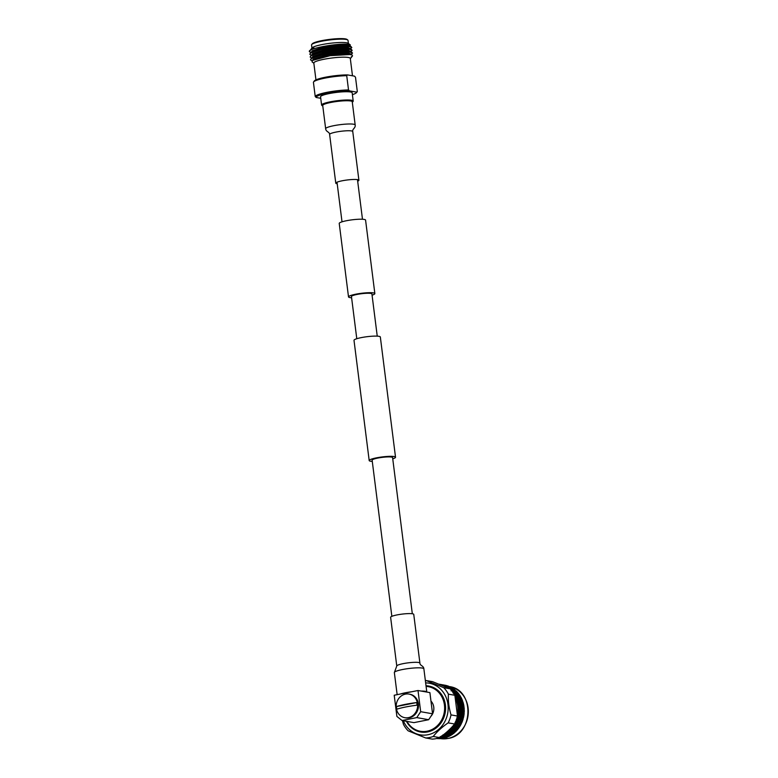 <?xml version="1.0" encoding="UTF-8"?>
<svg xmlns="http://www.w3.org/2000/svg" width="778" height="778" viewBox="0 0 778 778"><rect width="100%" height="100%" fill="white"/><g stroke="black" fill="none" stroke-linecap="round" stroke-linejoin="round"><path stroke-width="1.17" d="M351.607 297.76A13.275 1.964 -7.2 0 1 349.906 297.575A13.275 1.964 -7.2 0 1 348.515 296.904A13.275 1.964 -7.2 0 1 358.541 293.705A13.275 1.964 -7.2 0 1 373.469 292.898A13.275 1.964 -7.2 0 1 374.85 293.578A13.275 1.964 -7.2 0 1 372.069 295.173M348.515 296.904L339.227 223.422A13.275 1.964 -7.2 0 1 349.254 220.232A13.275 1.964 -7.2 0 1 364.182 219.425A13.275 1.964 -7.2 0 1 365.572 220.096L374.85 293.578M392.744 458.826A13.275 1.964 172.8 0 0 395.525 457.221A13.275 1.964 172.8 0 0 394.135 456.55A13.275 1.964 172.8 0 0 379.207 457.357A13.275 1.964 172.8 0 0 369.19 460.557A13.275 1.964 172.8 0 0 370.581 461.228A13.275 1.964 172.8 0 0 372.283 461.403M395.525 457.221L380.335 336.991A13.275 1.964 172.8 0 0 378.954 336.32A13.275 1.964 172.8 0 0 364.026 337.127A13.275 1.964 172.8 0 0 354 340.317L369.19 460.557M412.321 613.754L392.589 457.6A10.309 1.527 172.8 0 0 391.509 457.075A10.309 1.527 172.8 0 0 379.917 457.697A10.309 1.527 172.8 0 0 372.127 460.177L391.849 616.341M356.781 338.722L351.452 296.535A10.309 1.527 -7.2 0 1 359.241 294.045A10.309 1.527 -7.2 0 1 370.834 293.423A10.309 1.527 -7.2 0 1 371.913 293.948L377.242 336.135M400.369 694.015A14.879 2.198 -7.2 0 1 411.844 691.739M421.073 691.059A14.879 2.198 -7.2 0 1 425.255 691.311A14.879 2.198 -7.2 0 1 426.811 692.06A14.879 2.198 -7.2 0 1 426.811 692.07L423.874 668.827A14.879 2.198 -7.2 0 0 422.318 668.069A14.879 2.198 -7.2 0 0 402.508 669.527A14.879 2.198 -7.2 0 0 394.349 672.562L396.77 666.017A11.66 1.721 -7.2 0 1 403.169 663.644A11.66 1.721 -7.2 0 1 418.681 662.496A11.66 1.721 -7.2 0 1 419.906 663.089L413.75 614.377A11.66 1.721 -7.2 0 0 412.534 613.784A11.66 1.721 -7.2 0 0 399.425 614.494A11.66 1.721 -7.2 0 0 390.624 617.304L396.77 666.017M355.176 124.986L352.24 101.753A14.879 2.198 172.8 0 0 350.684 100.994A14.879 2.198 172.8 0 0 333.947 101.899A14.879 2.198 172.8 0 0 322.714 105.477L325.651 128.72A14.879 2.198 172.8 0 1 333.811 125.686A14.879 2.198 172.8 0 1 353.62 124.227A14.879 2.198 172.8 0 1 355.176 124.986C355.692 128.205 352.094 128.963 352.755 131.531A11.66 1.721 172.8 0 0 351.53 130.937A11.66 1.721 172.8 0 0 336.018 132.075A11.66 1.721 172.8 0 0 329.619 134.448L335.775 183.161A11.66 1.721 172.8 0 0 337 183.754A11.66 1.721 172.8 0 0 337.205 183.793M357.676 181.206A11.66 1.721 172.8 0 0 358.901 180.243A11.66 1.721 172.8 0 0 357.686 179.65A11.66 1.721 172.8 0 0 344.576 180.36A11.66 1.721 172.8 0 0 335.775 183.161M396.624 707.873A11.427 10.202 -80 0 0 396.858 709.176C402.002 707.572 408.713 706.239 417.008 705.179A11.427 10.202 -80 0 0 416.911 703.847A11.427 10.202 -80 0 0 416.668 702.553C408.421 703.604 401.701 704.936 396.527 706.55A11.427 10.202 -80 0 0 396.624 707.873M417.543 703.779A11.991 10.707 100 0 1 404.813 717.695A11.991 10.707 100 0 1 396.265 707.999A11.991 10.707 100 0 1 408.985 694.083A11.991 10.707 100 0 1 417.543 703.779M408.985 694.083L409.85 694.229A11.991 10.707 100 0 1 418.408 703.925A11.991 10.707 100 0 1 405.678 717.851L404.813 717.695M406.933 721.391A22.659 20.228 -80 0 0 431.109 729.939A22.659 20.228 -80 0 0 444.423 704.965A22.659 20.228 -80 0 0 426.091 686.4M426.013 685.758A23.34 20.841 100 0 1 428.678 686.031A23.34 20.841 100 0 1 445.327 704.907A23.34 20.841 100 0 1 427.511 731.923A23.34 20.841 100 0 1 420.558 732.001A23.34 20.841 100 0 1 406.437 721.303M428.717 686.04A23.34 20.841 100 0 1 428.756 686.04A23.34 20.841 100 0 1 445.599 708.777A23.34 20.841 100 0 1 427.589 731.933A23.34 20.841 100 0 1 420.635 732.02A23.34 20.841 100 0 1 420.597 732.01M441.671 738.244L443.538 737.875L441.272 737.758L442.857 738.332A26.987 24.089 100 0 1 441.515 738.526L441.107 738.098M438.986 738.653L440.329 738.623A26.987 24.089 100 0 1 438.986 738.653L438.627 738.157M436.565 738.458L437.8 738.614A26.987 24.089 100 0 1 436.672 738.507M441.398 737.495L439.531 737.865L441.398 737.495M430.963 701.075A10.639 9.501 100 0 1 433.754 707.085A10.639 9.501 100 0 1 430.856 716.392M425.654 682.899A26.209 23.398 100 0 1 448.147 706.735A26.209 23.398 100 0 1 427.939 734.743A26.209 23.398 100 0 1 403.305 720.749M425.362 680.575A28.815 25.723 100 0 1 426.159 680.536L443.723 687.684A28.815 25.723 100 0 1 448.4 694.151C448.021 700.852 448.896 707.776 451.026 714.894A28.815 25.723 100 0 1 448.167 722.859C441.972 727.138 436.993 731.67 433.229 736.465A28.815 25.723 100 0 1 429.495 737.515A28.815 25.723 100 0 1 425.692 737.962L408.129 730.814A28.815 25.723 100 0 1 403.451 724.347L402.45 720.603M425.692 737.962L432.16 739.1A28.815 25.723 -80 0 0 435.962 738.662A28.815 25.723 -80 0 0 439.696 737.602C445.765 733.275 450.744 728.743 454.634 723.997A28.815 25.723 -80 0 0 457.493 716.042L454.867 695.289A28.815 25.723 -80 0 0 450.19 688.831L432.626 681.684L426.159 680.536M454.634 723.997L448.167 722.859M433.229 736.465L439.696 737.602M454.867 695.289L448.4 694.151M451.026 714.894L457.493 716.042M443.723 687.684L450.19 688.831M432.568 713.796L428.668 719.708L413.945 722.636L402.051 720.525L396.887 716.421L394.213 695.24L418 690.514L420.674 711.695L432.568 713.796L429.894 692.615L418 690.514M428.668 719.708L416.775 717.608L402.051 720.525M416.775 717.608L420.674 711.695M436.614 738.439L438.345 738.633L436.759 738.351M439.093 738.546L438.792 737.952L440.883 738.575L439.142 738.487M440.406 684.455L442.137 684.718M440.154 684.912L442.264 684.737M442.312 684.757L440.591 684.436L442.312 684.757M440.883 684.494L440.834 684.552A26.987 24.089 100 0 1 441.457 684.718L442.575 685L440.299 684.941M442.546 684.835L444.569 685.214L442.731 684.815L442.439 685.321M444.608 685.243L442.896 684.873L444.608 685.243M444.744 685.428L443.052 685L444.744 685.428M444.86 685.681L443.236 685.33A26.987 24.089 100 0 1 443.839 685.574L444.86 685.681M443.149 685.146L442.682 685.603L443.188 685.204M443.013 684.961L442.565 685.428L443.052 685M444.433 685.651L444.899 685.204A26.987 24.089 100 0 1 446.212 685.476L444.569 685.7M446.737 685.622L445.035 685.253L446.737 685.622M446.883 685.807L445.181 685.379L446.883 685.807M447 686.06L445.317 685.583L447 686.06M447.087 686.381L445.434 685.856L447.087 686.381M447.156 686.77L445.551 686.39A26.987 24.089 100 0 1 446.115 686.702L447.156 686.77M445.502 686.099L444.987 686.536L445.522 686.196M445.405 685.778L444.919 686.225L445.434 685.856M445.288 685.525L444.822 685.982L445.317 685.583M446.854 686.167L447.35 685.797A26.987 24.089 100 0 1 448.624 686.225L446.961 686.361L449.207 686.673L447.457 685.963M449.227 686.76L447.564 686.235L449.227 686.76M449.285 687.149L447.651 686.575L449.285 687.149M449.324 687.606L447.71 686.984L449.324 687.606M449.295 688.559L447.729 687.713A26.987 24.089 100 0 1 447.778 687.742M447.729 687.324L447.175 687.742M447.7 686.867L447.165 687.295L447.71 686.984M447.632 686.478L447.117 686.916L447.651 686.575M447.545 686.157L447.049 686.604L447.564 686.235M449.198 686.974L449.723 686.673A26.987 24.089 100 0 1 450.948 687.256L449.791 686.945M451.464 687.985L449.849 687.353L451.464 687.985M451.454 688.511L449.869 687.83L451.454 688.511M451.415 689.094L449.859 688.374L451.415 689.094M451.259 690.261L450.793 689.454M449.869 688.229L449.285 688.627M449.869 687.703L449.305 688.122L449.869 687.83M449.83 687.246L449.295 687.674L449.849 687.353M451.454 688.044L451.989 687.83A26.987 24.089 100 0 1 453.146 688.549L451.444 688.491L453.574 689.318L452.008 688.209M453.555 689.473L451.999 688.744L453.555 689.473M453.477 690.115L451.95 689.347L451.882 689.833L453.992 690.387L455.373 691.759L453.992 690.387M453.36 690.815L451.862 690.008L453.243 691.379L453.36 690.815M452.942 692.119L453.195 691.584L451.726 690.728M451.765 690.543L451.123 690.883M451.882 689.833L451.269 690.203L451.862 690.008M451.96 689.191L451.366 689.571L451.95 689.347M451.999 688.608L451.425 689.007L451.999 688.744M453.574 689.386L454.128 689.25A26.987 24.089 100 0 1 455.198 690.105L453.496 689.95L455.529 691.01L454.089 689.726M455.325 691.953L453.866 691.107L455.169 692.556L455.325 691.953M455.111 692.77L453.691 691.875L453.525 692.488L454.926 693.412L455.111 692.77M453.72 693.675L454.624 694.307L454.848 693.636L453.331 693.13M453.525 692.488L452.845 692.799M453.739 691.671L453.078 692.002L453.691 691.875M453.905 690.913L453.263 691.263L453.866 691.107M454.021 690.212L453.263 691.263L453.496 689.95M455.869 692.05L455.218 692.381L456.112 690.913A26.987 24.089 100 0 1 457.094 691.895L455.402 691.642L457.308 692.935L457.464 692.332L456.005 691.477M457.25 693.149L455.82 692.255L455.655 692.867L457.056 693.782L457.25 693.149M456.987 694.005L455.597 693.081L455.393 693.733L456.754 694.686L456.987 694.005M456.667 694.919L455.325 693.957L455.081 694.637L456.404 695.629L456.667 694.919M454.955 695.6A26.987 24.089 100 0 1 455.149 695.94L455.986 696.611L456.297 695.872L454.994 694.88L454.809 695.347M455.081 694.637L454.371 694.91M455.393 693.733L454.702 694.015L455.325 693.957M455.655 692.867L454.984 693.179L455.597 693.081M455.218 692.381L455.82 692.255M457.357 692.751L457.911 692.809A26.987 24.089 100 0 1 458.796 693.898L457.124 693.558L458.894 695.065L459.127 694.384L457.736 693.461M458.806 695.299L457.454 694.336L457.211 695.017L458.534 696.009L458.806 695.299M458.436 696.252L457.124 695.26L456.842 695.97L458.125 696.991L458.436 696.252M458.009 697.253L456.744 696.222L456.423 696.971L457.659 698.022L458.009 697.253M457.522 698.284L456.297 697.224L456.064 697.74A26.987 24.089 100 0 1 456.346 698.362L457.124 699.082L457.522 698.284M456.423 696.971L455.684 697.195L456.297 697.224M456.842 695.97L456.132 696.213L456.744 696.222M457.211 695.017L456.511 695.289L457.124 695.26M457.532 694.102L456.842 694.394L457.454 694.336M458.991 694.773L459.526 694.9A26.987 24.089 100 0 1 460.294 696.096L458.65 695.658L460.265 697.37L460.576 696.631L459.263 695.629M459.526 694.9L459.351 695.396M460.148 697.623L458.874 696.602L458.553 697.341L459.788 698.391L460.148 697.623M459.662 698.663L458.436 697.603L458.067 698.381L459.263 699.451L459.662 698.663M459.117 699.733L457.941 698.654L457.522 699.451L458.67 700.55L459.117 699.733M458.514 700.832L457.376 699.723L457.075 700.268A26.987 24.089 100 0 1 457.299 700.929L458.018 701.668L458.514 700.832M457.522 699.451L456.774 699.626L457.376 699.723M458.067 698.381L457.328 698.576L457.941 698.654M458.553 697.341L457.824 697.565L458.436 697.603M458.981 696.349L458.261 696.592L458.874 696.602M460.42 696.971L460.926 697.185A26.987 24.089 100 0 1 461.578 698.469L462.093 699.636A26.987 24.089 100 0 1 462.618 700.988L462.579 701.814M460.926 697.185L461.578 698.469M461.801 699.043L460.576 697.983L460.206 698.761L461.403 699.83L461.801 699.043M461.257 700.112L460.07 699.023L459.662 699.83L460.809 700.929L461.257 700.112M460.644 701.211L459.516 700.103L459.059 700.929L460.158 702.048L460.644 701.211M459.983 702.34L458.894 701.211L458.388 702.057L459.448 703.195L459.983 702.34M459.253 703.497L458.213 702.349L457.853 702.913A26.987 24.089 100 0 1 457.999 703.604L458.66 704.362L459.253 703.497M458.388 702.057L457.62 702.174L458.213 702.349M459.059 700.929L458.291 701.075L458.894 701.211M459.662 699.83L458.903 699.996L459.516 700.103M460.206 698.761L459.467 698.955L460.07 699.023M460.693 697.72L459.963 697.944L460.576 697.983M462.093 699.636L462.618 700.988M462.784 701.591L461.646 700.482L461.189 701.309L462.297 702.427L462.784 701.591M462.122 702.719L461.023 701.591L460.527 702.437L461.578 703.575L462.122 702.719M461.383 703.866L460.343 702.729L459.798 703.584L460.8 704.742L461.383 703.866M460.595 705.043L459.604 703.886L459.001 704.761L459.954 705.928L460.595 705.043M459.73 706.23L458.787 705.062L458.359 705.646A26.987 24.089 100 0 1 458.456 706.356L459.049 707.134L459.73 706.23M459.001 704.761L458.213 704.829L458.787 705.062M459.798 703.584L459.02 703.682L459.604 703.886M460.527 702.437L459.749 702.553L460.343 702.729M461.189 701.309L460.43 701.455L461.023 701.591M461.801 700.21L461.043 700.375L461.646 700.482M462.579 701.834L463.027 702.213A26.987 24.089 100 0 1 463.416 703.623L463.707 704.887A26.987 24.089 100 0 1 463.96 706.346L463.776 707.114M463.027 702.213L462.657 702.816L463.416 703.623M463.523 704.246L462.482 703.108L461.928 703.964L462.939 705.121L463.523 704.246M462.725 705.422L461.733 704.265L461.13 705.14L462.093 706.307L462.725 705.422M461.869 706.609L460.926 705.442L460.275 706.327L461.179 707.503L461.869 706.609M460.946 707.815L460.051 706.638L459.351 707.533L460.206 708.719L460.946 707.815M459.954 709.03L459.108 707.844L458.612 708.437A26.987 24.089 100 0 1 458.641 709.147L459.166 709.935L459.954 709.03M459.351 707.533L458.563 707.542L459.108 707.844M460.275 706.327L459.487 706.366L460.051 706.638M461.13 705.14L460.352 705.208L460.926 705.442M461.928 703.964L461.15 704.061L461.733 704.265M462.657 702.816L461.889 702.933L462.482 703.108M463.707 704.887L463.27 705.52L463.96 706.346M463.999 706.988L463.056 705.821L462.414 706.706L463.318 707.883L463.999 706.988M463.075 708.194L462.181 707.008L461.48 707.912L462.346 709.098L463.075 708.194M462.083 709.4L461.237 708.213L460.498 709.128L461.305 710.314L462.083 709.4M461.023 710.625L460.236 709.429L459.438 710.343L460.197 711.53L461.023 710.625M459.905 711.841L459.156 710.654L458.602 711.248A26.987 24.089 100 0 1 458.553 711.967L459.02 712.755L459.905 711.841M459.438 710.343L458.641 710.295L459.156 710.654M460.498 709.128L459.701 709.108L460.236 709.429M461.48 707.912L460.693 707.922L461.237 708.213M462.414 706.706L461.626 706.745L462.181 707.008M463.27 705.52L462.492 705.588L463.056 705.821M463.776 707.134L464.126 707.649A26.987 24.089 100 0 1 464.242 709.128L463.989 709.847M464.126 707.649L463.62 708.291L464.242 709.128M464.223 709.779L463.377 708.593L462.628 709.497L463.445 710.693L464.223 709.779M463.163 711.004L462.365 709.808L461.568 710.722L462.336 711.909L463.163 711.004M462.035 712.22L461.286 711.024L460.45 711.938L461.159 713.125L462.035 712.22M460.848 713.436L460.148 712.249L459.253 713.154L459.924 714.34L460.848 713.436M459.594 714.651L458.942 713.465L458.32 714.058A26.987 24.089 100 0 1 458.213 714.768L458.612 715.546L459.594 714.651M459.253 713.154L458.466 713.056M460.45 711.938L459.662 711.87M461.568 710.722L460.78 710.674M462.628 709.497L461.84 709.487L462.365 709.808M463.62 708.291L462.832 708.301L463.377 708.593M463.989 709.867L464.281 710.45A26.987 24.089 100 0 1 464.252 711.948L463.941 712.609M464.281 710.45L463.707 711.092L464.252 711.948M464.174 712.599L463.425 711.403L462.579 712.317L463.299 713.504L464.174 712.599M462.988 713.815L462.288 712.629L461.393 713.533L462.054 714.719L462.988 713.815M461.724 715.021L461.082 713.844L460.138 714.749L460.751 715.925L461.724 715.021M460.411 716.227L459.808 715.05L458.816 715.945L459.38 717.112L460.411 716.227M459.02 717.413L458.466 716.246L457.785 716.83A26.987 24.089 100 0 1 457.61 717.53L457.95 718.288L459.02 717.413M458.816 715.945L458.038 715.789M460.138 714.749L459.351 714.612M461.393 713.533L460.605 713.436M462.579 712.317L461.792 712.24M463.707 711.092L462.92 711.053L463.425 711.403M463.941 712.629L464.174 713.261A26.987 24.089 100 0 1 464.009 714.758L463.795 716.061A26.987 24.089 100 0 1 463.494 717.53L463.085 718.075M464.174 713.261L463.532 713.912L464.009 714.758M463.863 715.4L463.211 714.223L462.268 715.118L462.891 716.295L463.863 715.4M462.54 716.606L461.938 715.429L460.946 716.324L461.519 717.491L462.54 716.606M461.159 717.793L460.605 716.626L459.565 717.51L460.08 718.668L461.159 717.793M459.71 718.96L459.205 717.812L458.116 718.678L458.582 719.815L459.71 718.96M458.193 720.107L457.736 718.969L456.987 719.543A26.987 24.089 100 0 1 456.754 720.214L457.026 720.953L458.193 720.107M458.738 720.204L459.166 721.323L460.333 720.486L459.876 719.349L458.582 719.815M458.116 718.678L457.347 718.473M459.565 717.51L458.796 717.326M460.946 716.324L460.168 716.168M462.268 715.118L461.49 714.992M463.532 713.912L462.745 713.815M463.795 716.061L463.085 716.703L463.494 717.53M463.289 718.172L462.745 717.005L461.704 717.89L462.22 719.037L463.289 718.172M461.84 719.339L461.335 718.182L460.255 719.057L460.722 720.195L461.84 719.339M458.757 721.605L458.349 720.496L457.163 721.332L457.542 722.431L458.757 721.605M457.124 722.704L456.754 721.605L455.947 722.149A26.987 24.089 100 0 1 455.645 722.791L455.869 723.501L457.124 722.704M457.668 722.801L457.999 723.88L459.263 723.083L458.894 721.984L457.542 722.431M457.163 721.332L456.423 721.07L457.026 720.953M459.302 721.702L459.681 722.801L460.897 721.984L460.479 720.866L459.166 721.323M460.877 720.584L461.305 721.702L462.472 720.866L462.006 719.728L460.722 720.195M460.255 719.057L459.487 718.843M461.704 717.89L460.926 717.705M463.085 716.703L462.307 716.548M463.075 718.094L463.163 718.814A26.987 24.089 100 0 1 462.725 720.243L462.278 721.488A26.987 24.089 100 0 1 461.714 722.869L461.228 723.268M463.163 718.814L462.385 719.436L462.725 720.243M457.571 724.143L457.24 723.073L455.976 723.861L456.268 724.911L457.571 724.143M455.82 725.174L455.538 724.124L454.673 724.629A26.987 24.089 100 0 1 454.313 725.242L454.478 725.913L455.82 725.174M456.365 725.271L456.618 726.292L457.95 725.553L457.668 724.503L456.268 724.911M455.976 723.861L455.256 723.55L455.869 723.501M458.106 724.24L458.407 725.29L459.701 724.522L459.38 723.452L457.999 723.88M459.808 723.18L460.138 724.25L461.393 723.462L461.023 722.363L459.681 722.801M462.278 721.488L461.305 721.702M462.385 719.436L461.626 719.222M461.442 722.081L461.714 722.869M456.151 726.535L455.908 725.524L454.556 726.253L454.77 727.245L456.151 726.535M454.294 727.479L454.089 726.496L453.175 726.963A26.987 24.089 100 0 1 452.767 727.527L452.874 728.159L454.294 727.479M454.838 727.576L455.013 728.539L456.433 727.858L456.229 726.876L454.77 727.245M454.556 726.253L453.866 725.893L454.478 725.913M456.696 726.633L456.91 727.625L458.291 726.915L458.048 725.903L456.618 726.292M458.495 725.641L458.748 726.662L460.09 725.923L459.808 724.882L458.407 725.29M461.218 723.287L461.159 724.055L460.138 724.25M461.159 724.055A26.987 24.089 100 0 1 460.459 725.368L459.798 726.487A26.987 24.089 100 0 1 458.981 727.722L458.223 728.762A26.987 24.089 100 0 1 457.308 729.89L456.453 730.843A26.987 24.089 100 0 1 455.431 731.874L454.877 731.933M460.245 724.619L460.459 725.368M454.517 728.762L454.362 727.809L452.932 728.48L453.068 729.404L454.517 728.762M452.563 729.618L452.436 728.704L451.473 729.122A26.987 24.089 100 0 1 451.007 729.638L451.075 730.221L452.563 729.618M453.107 729.706L453.214 730.591L454.702 729.988L454.576 729.083L453.068 729.404M452.932 728.48L452.271 728.072L452.874 728.159M455.062 728.86L455.208 729.783L456.657 729.142L456.491 728.189L455.013 728.539M456.978 727.955L457.153 728.918L458.563 728.237L458.359 727.255L456.91 727.625M459.798 726.487L458.748 726.662M458.835 727.012L458.981 727.722M452.699 730.795L452.601 729.92L451.104 730.513L451.182 731.359L452.699 730.795M450.656 731.544L450.588 730.707L449.587 731.077A26.987 24.089 100 0 1 449.081 731.534L449.101 732.059L450.656 731.544M451.201 731.641L451.24 732.438L452.786 731.913L452.728 731.087L451.182 731.359M451.104 730.513L450.481 730.065L451.075 730.221M453.243 730.892L453.311 731.728L454.838 731.174L454.741 730.299L453.214 730.591M455.247 730.085L455.354 730.97L456.842 730.367L456.705 729.453L455.208 729.783M458.223 728.762L457.153 728.918M457.201 729.239L457.308 729.89M450.705 732.613L450.676 731.816L449.11 732.331L449.13 733.09L450.705 732.613M448.585 733.246L448.575 732.497L447.525 732.808A26.987 24.089 100 0 1 446.98 733.207L448.585 733.246M449.12 733.343L449.11 734.053L450.715 733.615L450.705 732.876L449.13 733.09M449.11 732.331L448.527 731.845L449.101 732.059M451.25 732.701L451.259 733.46L452.845 732.983L452.806 732.195L451.24 732.438M453.331 732.01L453.38 732.818L454.926 732.293L454.867 731.466L453.311 731.728M456.453 730.843L455.354 730.97M455.383 731.262L455.431 731.874M448.556 734.189L448.575 733.489L446.961 733.907L446.922 734.578L448.556 734.189M446.368 734.704L446.407 734.043L445.327 734.296A26.987 24.089 100 0 1 444.753 734.636L446.368 734.704M446.912 734.792L446.844 735.414L448.498 735.074L448.546 734.422L446.922 734.578M446.961 733.907L446.426 733.401L446.971 733.673M449.101 734.286L449.062 734.957L450.695 734.568L450.715 733.868L449.11 734.053M451.259 733.712L451.25 734.432L452.854 733.994L452.845 733.246L451.259 733.46M453.389 733.08L453.399 733.625A26.987 24.089 100 0 0 454.498 732.72L453.38 732.818M446.28 735.521L446.348 734.918L444.608 735.813L446.28 735.521M444.034 735.9L444.121 735.346L443.013 735.531A26.987 24.089 100 0 1 442.41 735.793L444.034 735.9M444.296 737.301L445.998 737.126L444.296 737.301L444.102 735.443L444.608 735.813M444.578 735.998L444.481 736.513L446.173 736.28L446.251 735.716L444.578 735.998L444.189 734.704L444.715 735.035M444.102 735.443L444.228 734.208L444.753 734.636M444.685 735.239L444.17 734.957A26.987 24.089 100 0 1 443.616 735.239L444.141 735.142M446.037 736.961L444.442 736.678L446.037 736.961L446.329 735.084L446.844 735.414M449.042 735.171L448.984 735.793L450.637 735.453L450.686 734.802L449.062 734.957M451.24 734.665L451.211 735.142A26.987 24.089 100 0 0 452.388 734.364L451.25 734.432M453.399 733.625L452.845 733.605M448.42 735.9L448.478 735.288L446.747 736.183L448.42 735.9M443.898 736.581L444.005 736.076L442.196 736.766L443.898 736.581M439.901 736.961L441.612 736.824L440.601 736.484M442.157 736.922L443.868 736.747L442.196 736.766M441.729 736.348L441.855 735.745L441.729 736.348M442.312 736.299L441.855 735.745M444.442 736.678L443.995 736.124L444.481 736.513M446.718 736.367L446.621 736.892L448.303 736.649L448.391 736.095L446.747 736.183M446.825 735.618L446.329 735.084M448.906 736.406L450.141 735.764A26.987 24.089 100 0 1 448.906 736.406L448.459 735.453L448.984 735.793M451.211 735.142L450.676 735.035M439.716 737.447L441.447 737.369L439.852 737.087M441.992 737.466L443.713 737.35L442.03 737.33M446.504 737.398L447.788 736.902A26.987 24.089 100 0 1 446.504 737.398L446.134 736.494L446.621 736.892M448.964 735.998L448.459 735.453M441.807 737.943L441.427 737.359L441.855 737.826M444.131 737.845L444.034 738.108A26.987 24.089 100 0 0 445.356 737.758L444.17 737.709M446.018 737.116L446.134 736.494L446.582 737.058M441.077 738.244L439.337 738.215L441.077 738.244M437.995 738.166L438.889 737.952M439.482 737.962L439.132 737.379M439.628 684.27A26.987 24.089 100 0 1 440.212 684.397L439.628 684.27M442.069 684.912A26.987 24.089 100 0 1 442.633 685.107L441.301 685.253L441.457 684.718M444.423 685.836A26.987 24.089 100 0 1 444.967 686.089L443.635 686.108L443.839 685.574M446.669 687.023A26.987 24.089 100 0 1 447.194 687.353L445.862 687.227L446.115 686.702M454.449 694.764L454.109 694.229M455.47 696.543A26.987 24.089 100 0 1 455.762 697.117L455.47 696.543M456.608 699.004A26.987 24.089 100 0 1 456.842 699.616L455.811 698.741L456.346 698.362M457.503 701.6A26.987 24.089 100 0 1 457.678 702.233L456.725 701.27L457.299 700.929M458.145 704.294A26.987 24.089 100 0 1 458.261 704.946L457.406 703.895L457.999 703.604M458.524 707.056A26.987 24.089 100 0 1 458.573 707.727L457.824 706.589L458.456 706.356M458.641 709.867A26.987 24.089 100 0 1 458.631 710.538L457.989 709.332L458.641 709.147M458.495 712.677A26.987 24.089 100 0 1 458.417 713.348L457.892 712.094L458.553 711.967M458.086 715.478A26.987 24.089 100 0 1 457.95 716.13L457.542 714.836L458.213 714.768M457.415 718.22A26.987 24.089 100 0 1 457.221 718.862L456.929 717.54L457.61 717.53M456.491 720.875A26.987 24.089 100 0 1 456.239 721.498L456.073 720.165L456.754 720.214M455.334 723.423A26.987 24.089 100 0 1 455.023 724.017L454.984 722.684L455.645 722.791M453.944 725.835A26.987 24.089 100 0 1 453.574 726.389L453.662 725.077L454.313 725.242M452.339 728.082A26.987 24.089 100 0 1 451.921 728.587L452.125 727.313L452.767 727.527M450.54 730.143A26.987 24.089 100 0 1 450.083 730.6L450.394 729.365L451.007 729.638M448.556 731.981A26.987 24.089 100 0 1 448.07 732.39L448.488 731.213L449.081 731.534M446.426 733.596A26.987 24.089 100 0 1 445.901 733.936L446.426 732.827L446.98 733.207M441.223 736.27L441.797 736.046M438.957 737.7L439.288 738.293M436.808 738.312L438.549 738.448L436.954 738.166M455.762 698.819A26.384 23.554 100 0 1 457.522 714.525M453.146 725.748A26.384 23.554 100 0 1 444.384 734.043M443.013 735.531L442.828 734.938L443.616 735.239M444.17 734.957L444.228 734.208L444.17 734.957M445.327 734.296L445.094 733.712L445.901 733.936M447.525 732.808L447.243 732.234L448.07 732.39M449.587 731.077L449.246 730.523L450.083 730.6M451.473 729.122L451.084 728.587L451.921 728.587M453.175 726.963L452.738 726.467L453.574 726.389M454.673 724.629L454.196 724.172L455.023 724.017M455.947 722.149L455.431 721.721L456.239 721.498M456.987 719.543L456.433 719.164L457.221 718.862M457.785 716.83L457.201 716.499L457.95 716.13M458.32 714.058L457.707 713.786L458.417 713.348M458.602 711.248L457.96 711.024L458.631 710.538M458.612 708.437L457.96 708.272L458.573 707.727M458.359 705.646L457.697 705.539L458.261 704.946M457.853 702.913L457.172 702.865L457.678 702.233M457.075 700.268L456.404 700.278L456.842 699.616M456.064 697.74L455.393 697.808L455.762 697.117M445.551 686.39L445.016 686.76L444.967 686.089M443.236 685.33L442.74 685.749L442.633 685.107M416.668 702.553L396.527 706.55M352.308 102.288A15.317 2.266 172.8 0 0 352.522 102.083A15.317 2.266 172.8 0 0 351.072 100.916A15.317 2.266 172.8 0 0 332.653 102.044A15.317 2.266 172.8 0 0 322.52 105.876A15.317 2.266 172.8 0 0 322.782 106.012M352.522 102.083L353.047 101.471A15.93 2.353 172.8 0 0 353.212 101.062A15.93 2.353 172.8 0 0 351.549 100.255A15.93 2.353 172.8 0 0 333.626 101.228A15.93 2.353 172.8 0 0 321.596 105.059A15.93 2.353 172.8 0 0 321.859 105.409L322.52 105.876M353.212 101.062L352.171 92.806A15.93 2.353 172.8 0 0 350.499 91.989A15.93 2.353 172.8 0 0 332.585 92.961A15.93 2.353 172.8 0 0 320.555 96.793L321.596 105.059M352.483 75.797L350.295 58.418A18.38 2.713 172.8 0 0 348.369 57.484A18.38 2.713 172.8 0 0 327.703 58.603A18.38 2.713 172.8 0 0 313.826 63.028L315.946 79.862M313.845 63.203A18.419 2.723 -7.2 0 1 327.1 58.69A18.419 2.723 -7.2 0 1 348.408 57.475A18.419 2.723 -7.2 0 1 350.314 58.603M350.324 58.661L351.306 57.426A19.732 2.917 172.8 0 0 351.471 56.969A19.732 2.917 172.8 0 0 351.345 56.706L351.413 57.251M351.53 57.134L352.522 55.89L351.996 54.898L350.363 54.518L330.096 55.695L312.474 60.441L312.114 61.958L313.855 63.271M311.978 60.898L310.5 59.799L311.56 58.447L322.102 54.966L338.167 52.457L350.333 52.184L352.531 53.069L350.693 54.742M310.5 59.799L311.511 58.117L322.053 54.625L338.129 52.116L350.295 51.844L352.531 53.069M311.55 58.078L310.15 57.008L311.21 55.666L321.752 52.184L337.817 49.666L349.983 49.403L352.181 50.288L350.343 51.961M310.15 57.008L311.161 55.326L321.703 51.844L337.778 49.335L349.935 49.063L352.181 50.288M311.19 55.296L309.79 54.227L310.85 52.885L321.392 49.393L337.467 46.884L349.633 46.622L351.831 47.507L349.993 49.17M309.79 54.227L310.811 52.544L321.353 49.063L337.428 46.544L349.585 46.281L351.831 47.507M350.314 54.246L349.76 54.441M349.643 46.388L350.392 44.988L348.223 43.344A18.419 2.723 172.8 0 0 346.55 42.78A18.419 2.723 172.8 0 0 327.178 43.694A18.419 2.723 172.8 0 0 312.075 47.905L310.957 49.325A19.732 2.917 172.8 0 0 310.83 49.529M350.392 44.988L348.622 44.434C339.879 42.664 305.803 48.693 309.595 51.795L310.568 49.811L313.826 47.779A19.732 2.917 172.8 0 0 310.957 49.325M348.408 43.48L348.019 40.388A18.38 2.713 172.8 0 0 347.756 40.009A18.38 2.713 172.8 0 0 346.093 39.445A18.38 2.713 172.8 0 0 326.76 40.359A18.38 2.713 172.8 0 0 311.696 44.56A18.38 2.713 172.8 0 0 311.54 44.988L311.939 48.09M347.756 40.009L347.007 39.435A17.7 2.616 172.8 0 0 345.403 38.9A17.7 2.616 172.8 0 0 326.789 39.775A17.7 2.616 172.8 0 0 312.279 43.821L311.696 44.56M313.826 47.779L311.453 49.033M351.179 46.641L348.106 45.678L336.825 45.951L321.927 48.304L312.153 51.562L310.548 52.729M351.53 49.422L348.456 48.46L337.185 48.732L322.277 51.085L312.503 54.353L310.899 55.51M346.045 54.295L347.474 53.896M351.889 52.204L348.807 51.241L337.535 51.513L322.627 53.877L312.863 57.134L311.249 58.292M351.996 54.898L349.157 54.032L337.885 54.304L322.987 56.658L312.474 60.441M310.84 52.515L309.595 51.795M312.231 61.17L313.126 59.216L322.899 55.958L337.798 53.604L349.069 53.332L351.111 54.139L351.199 54.839M311.881 58.389L312.766 56.434L322.539 53.176L337.448 50.823L348.719 50.551L350.761 51.358L350.849 52.048M344.878 53.867L342.476 54.392M311.521 55.608L312.416 53.653L322.189 50.395L337.098 48.041L348.369 47.769L350.411 48.576L350.499 49.267M311.171 52.826L312.066 50.871L321.839 47.614L336.738 45.26L348.019 44.988L350.061 45.795L350.149 46.486M347.513 74.912L354.476 76.147L355.497 77.226L357.296 91.483L356.499 92.105L349.526 90.88L348.525 89.937L346.725 75.68L347.513 74.912A20.335 3.005 172.8 0 0 327.042 76.915A20.335 3.005 172.8 0 0 314.312 80.951L313.573 81.962A21.201 3.131 172.8 0 0 313.427 82.293L315.226 96.55L316.228 97.493L320.74 98.291M346.725 75.68A21.201 3.131 172.8 0 0 313.573 81.962M348.525 89.937A21.201 3.131 172.8 0 0 326.848 92.358A21.201 3.131 172.8 0 0 315.226 96.55M352.405 94.653A20.345 3.005 172.8 0 0 356.334 92.767L357.083 91.901A21.201 3.131 172.8 0 0 357.296 91.483M356.334 92.767A20.345 3.005 172.8 0 0 356.499 92.105M349.526 90.88A20.345 3.005 172.8 0 0 327.334 93.204A20.345 3.005 172.8 0 0 316.228 97.493M440.367 738.594A26.384 23.554 -80 0 0 447.963 738.458A26.384 23.554 -80 0 0 468.327 712.278A26.384 23.554 -80 0 0 449.285 686.575L449.178 686.556M342.019 221.827L337.107 182.976M362.48 219.24L357.569 180.389M397.15 694.657L394.349 672.562M419.906 663.089C419.906 665.744 423.582 665.589 423.874 668.827M352.755 131.531L358.901 180.243M329.619 134.448C329.619 131.793 325.943 131.959 325.651 128.72M449.285 686.575C474.891 689.464 473.753 734.986 448.011 738.458L440.105 738.546M439.288 684.212L440.076 684.348M441.427 684.582L442.205 684.728M443.567 684.961L444.345 685.097"/></g></svg>
